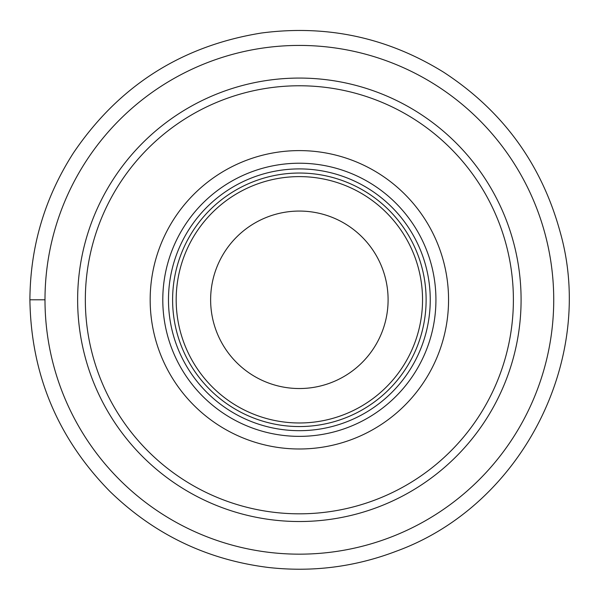 <?xml version="1.0" encoding="UTF-8"?>
<svg xmlns="http://www.w3.org/2000/svg" width="598" height="598" viewBox="0 0 598 598"><rect width="100%" height="100%" fill="white"/><g stroke="black" fill="none" stroke-linecap="round" stroke-linejoin="round"><path stroke-width="0.9" d="M299.359 45.426A254.374 254.374 0 0 0 79.071 426.979A254.374 254.374 0 0 0 519.655 426.979A254.374 254.374 0 0 0 299.359 45.426M77.635 299.8A221.731 221.731 0 0 1 410.228 107.775A221.731 221.731 0 0 1 410.228 491.818A221.731 221.731 0 0 1 77.635 299.8M85.335 299.8A214.032 214.032 0 0 1 406.378 114.442A214.032 214.032 0 0 1 406.378 485.15A214.032 214.032 0 0 1 85.335 299.8M150.173 299.8A149.186 149.186 0 0 1 373.959 170.594A149.186 149.186 0 0 1 373.959 428.998A149.186 149.186 0 0 1 150.173 299.8M168.479 299.8A130.88 130.88 0 0 1 364.802 186.449A130.88 130.88 0 0 1 364.802 413.143A130.88 130.88 0 0 1 168.479 299.8M172.605 299.8A126.754 126.754 0 0 1 362.739 190.022A126.754 126.754 0 0 1 362.739 409.57A126.754 126.754 0 0 1 172.605 299.8M176.178 299.8A123.181 123.181 0 0 1 360.953 193.117A123.181 123.181 0 0 1 360.953 406.476A123.181 123.181 0 0 1 176.178 299.8M210.631 299.8A88.728 88.728 0 0 1 343.73 222.957A88.728 88.728 0 0 1 343.73 376.643A88.728 88.728 0 0 1 210.631 299.8M162.791 299.8A136.576 136.576 0 0 1 367.65 181.523A136.576 136.576 0 0 1 367.65 418.069A136.576 136.576 0 0 1 162.791 299.8M29.9 299.8C30.221 246.6 44.753 197.617 73.494 152.841C118.912 85.806 181.598 45.859 261.543 33.002C326.912 24.458 387.624 37.539 443.679 72.238C502.686 110.75 541.504 163.979 560.132 231.927C596.273 358.583 522.465 505.273 396.534 551.124C355.212 566.934 312.56 572.391 268.584 567.495C207.14 559.863 154.209 534.463 109.8 491.309C57.655 438.117 31.021 374.281 29.9 299.8L44.992 299.8"/></g></svg>

